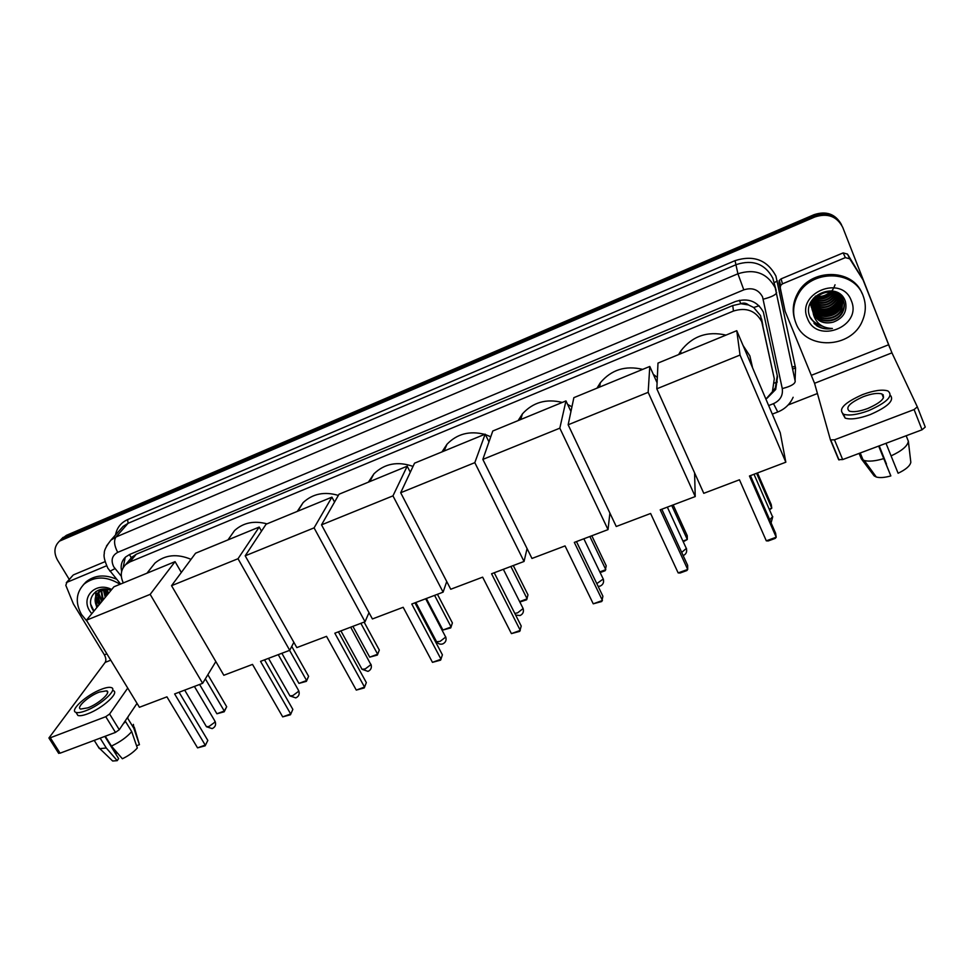 <?xml version="1.0" encoding="UTF-8"?>
<svg xmlns="http://www.w3.org/2000/svg" width="974" height="974" viewBox="0 0 974 974"><rect width="100%" height="100%" fill="white"/><g stroke="black" fill="none" stroke-linecap="round" stroke-linejoin="round"><path stroke-width="1.46" d="M765.905 399.109L772.431 391.706L774.293 378.776L760.548 315.613L753.693 307.492L748.531 304.959C746.279 303.048 743.686 302.622 740.788 303.681L739.376 300.296M774.293 378.776L761.729 321.651C755.654 310.645 746.23 307.102 733.471 311.035L129.846 561.949L125.719 564.555C120.752 569.632 119.948 575.756 123.321 582.927M740.788 303.681L748.531 304.959M129.712 559.746L128.312 561.426M740.435 303.827L732.74 305.556L136.238 554.243L131.393 557.554M63.127 537.344L59.451 541.154L64.601 537.222L814.459 215.826C826.622 211.808 835.716 214.962 841.743 225.25C835.716 214.962 826.622 211.808 814.459 215.826L61.301 539.243L66.415 535.335L813.984 214.706C826.098 210.713 835.156 213.854 841.171 224.105M766.964 398.305L775.706 389.466L777.508 376.78L763.373 312.094C757.346 301.149 748.008 297.642 735.346 301.563L129.664 554.462L125.622 557.006C121.665 560.817 120.338 565.602 121.665 571.361M99.263 604.623L96.231 600.556M821.423 327.763L820.595 327.654M69.251 579.42L57.49 560.038C53.521 552.599 54.179 546.292 59.463 541.142L814.946 216.934C827.669 212.856 836.934 216.325 842.729 227.356L889.822 347.828M817.429 393.52L788.136 404.965M123.065 567.83L125.232 557.372M777.276 375.721L775.377 387.762L772.029 392.437M883.199 394.75L882.249 394.762L883.199 394.75M782.463 283.848L780.649 285.431L780.247 287.78L785.154 311.376L778.932 282.74L779.322 280.415L781.111 278.856L782.463 283.848L845.359 257.611L843.167 252.899L847.502 254.104L862.891 279.55M781.111 278.856L843.167 252.899M917.325 406.864L925.251 427.062L922.049 429.79L914.087 409.567L917.325 406.864L891.941 352.856L863.098 279.976L849.754 258.828L845.359 257.611M785.154 311.376L814.556 383.293L830.432 439.907L834.487 439.81L842.68 459.57L922.049 429.79M842.68 459.57L838.614 459.606L830.481 440.005M834.487 439.81L914.087 409.567M867.773 408.483C881.494 402.347 886.218 397.514 881.945 393.983C877.805 392.729 871.608 393.618 863.378 396.649C849.803 402.725 845.128 407.546 849.352 411.101C853.382 412.355 859.531 411.478 867.773 408.483M842.668 413.792L845.164 418.114C850.631 419.843 858.971 418.674 870.184 414.62C887.874 406.84 894.595 400.387 890.346 395.286M862.611 394.58C844.178 402.822 837.823 409.372 843.569 414.23C849.036 415.922 857.376 414.741 868.589 410.675C887.277 402.311 893.718 395.724 887.898 390.939C882.237 389.235 873.812 390.452 862.611 394.58M861.32 458.815L864.291 460.507C868.954 461.725 875.443 461.092 883.759 458.608L890.845 475.921C884.648 477.637 879.802 478.003 876.296 477.017L874.141 475.86L861.32 458.815L859.105 453.409M878.67 446.055L883.759 458.608M879.12 445.897L886.474 464.05L879.218 445.861M860.48 456.234L862.867 459.411M890.845 475.921L878.791 446.019M891.064 455.893C901.875 450.877 907.634 445.995 908.352 441.234L910.824 462.309C910.057 465.925 905.808 469.578 898.101 473.254L885.999 443.316M906.173 435.743L908.352 441.234M795.965 323.234C792.337 313.908 792.97 304.558 797.84 295.195C810.49 269.201 854.186 269.445 863.147 295.853C866.215 304.034 865.996 312.301 862.489 320.641C851.556 348.899 805.632 350.457 795.965 323.234M794.553 318.948C792.118 310.438 793.079 302.062 797.426 293.807C809.832 268.349 852.408 267.947 862.087 293.491M813.594 298.044L813.241 298.726C811.281 302.987 811.099 307.139 812.669 311.169L812.742 311.327M812.852 311.595C817.527 323.709 837.579 323.027 842.607 311.254C844.348 307.455 844.543 303.766 843.204 300.175M812.925 311.887C817.369 324.232 837.75 323.758 842.827 311.814C844.604 307.942 844.775 304.192 843.374 300.564C839.393 288.803 819.451 289.375 814.179 301.49L813.594 313.993C817.588 321.639 824.126 324.366 833.196 322.163C843.435 318.242 847.502 311.339 845.395 301.453C838.176 279.453 800.713 295.84 809.869 316.769L816.602 325.681C821.35 328.628 826.622 329.553 832.393 328.469C822.336 328.165 815.993 323.392 813.375 314.152L813.193 312.861M810.94 302.037L811.999 309.062M812.121 309.33L812.511 310.146M812.657 310.414C818.123 321.603 836.885 320.154 841.706 308.977L842.68 299.103M842.595 298.811L842.303 297.959M812.182 309.622L812.559 310.438M812.693 310.718C817.977 322.138 837.068 320.872 841.926 309.549L842.814 299.371M842.729 299.079L838.967 293.369L838.845 294.367M810.331 303.474L811.281 306.822M811.391 307.09L811.78 307.894M811.914 308.161L812.377 308.953M812.547 309.208C818.684 319.411 836.203 317.341 840.806 306.737L842.047 298.081M811.452 307.382L811.829 308.186M811.963 308.454L812.401 309.245M812.559 309.513C818.55 319.971 836.374 318.035 841.037 307.297L842.218 298.324M842.157 298.032L841.913 297.155M841.828 296.875L841.56 296.157M810.246 303.803L810.551 304.618M810.672 304.886L811.05 305.678M811.184 305.933L811.646 306.713M811.805 306.968L812.34 307.723M812.535 307.979C819.207 317.171 835.522 314.578 839.929 304.521L841.329 297.107M810.733 305.166L811.099 305.97M811.232 306.226L811.671 307.017M811.829 307.273L812.34 308.04M812.523 308.283C819.073 317.731 835.692 315.259 840.148 305.081L841.512 297.338M810.465 303.73L810.916 304.509M811.086 304.752L811.61 305.507M811.792 305.751L812.413 306.481M812.633 306.725C822.872 314.091 831.686 312.63 839.052 302.33L840.501 296.181M810.514 304.022L810.94 304.801M811.099 305.057L811.61 305.812M811.792 306.055L812.377 306.798M812.596 307.041C819.572 315.442 835.022 312.532 839.271 302.877L840.72 296.413M811.062 303.559L811.671 304.278M811.89 304.509L812.584 305.203M812.827 305.434C822.957 311.717 831.419 309.963 838.2 300.162L839.564 295.317M839.6 294.988L839.625 294.014M811.062 303.851L811.646 304.582M811.853 304.825L812.523 305.532M812.766 305.763C822.933 312.313 831.479 310.633 838.407 300.698L839.807 295.524M839.832 295.195L839.844 294.233M813.156 304.119C823.067 309.33 831.139 307.297 837.336 298.02L838.517 294.513M838.577 294.16L838.699 293.211M811.123 302.634L811.78 303.328M812.024 303.559L812.791 304.229M813.059 304.448C823.042 309.927 831.199 307.967 837.555 298.555L838.784 294.708M811.427 301.149L812.121 301.733M812.401 301.94L813.302 302.561M813.619 302.756C823.225 306.92 830.846 304.631 836.496 295.889L837.323 293.771M837.433 293.405L837.616 292.614M812.072 309.355L811.281 301.404L812.036 302.05M812.304 302.269L813.18 302.902M813.485 303.109C823.176 307.528 830.919 305.3 836.703 296.425L837.64 293.953M837.725 293.588L837.908 292.76M812.852 300.601L814.106 301.283M814.252 301.356C823.432 304.46 830.566 301.94 835.668 293.795L835.972 293.113M836.118 292.724L836.374 292.042M812.718 300.942L813.716 301.526M814.081 301.709C823.371 305.081 830.639 302.61 835.875 294.318L836.325 293.271M836.471 292.894L836.703 292.176M815.104 299.87C823.286 301.903 829.726 299.456 834.401 292.541M814.861 300.248C823.407 302.549 830.067 300.029 834.815 292.675M816.249 298.288C822.884 299.298 828.314 297.228 832.539 292.09M815.932 298.701C822.969 299.943 828.679 297.776 833.05 292.188M817.929 296.522C822.665 296.644 826.743 295.098 830.177 291.859M817.442 296.985C822.689 297.313 827.157 295.621 830.834 291.896M843.143 300.016C839.174 288.255 819.256 288.828 813.996 300.942C812.024 305.227 811.829 309.391 813.412 313.445C817.49 321.274 824.089 324.184 833.196 322.163M842.23 297.8L839.941 294.038M815.469 296.108L813.436 299.274C811.488 303.486 811.281 307.601 812.815 311.619M810.405 303.182L811.342 307.114M851.313 300.674C862.611 326.375 816.894 344.65 807.519 318.535C795.734 293.162 841.853 274.011 851.313 300.674M835.035 284.785C832.076 293.344 825.879 297.764 816.456 298.044M818.696 310.633C826.561 311.546 833.184 309.087 838.577 303.255M819.304 312.8C827.328 313.786 834.061 311.29 839.515 305.312M819.925 315.004C828.095 316.039 834.937 313.506 840.477 307.394M810.198 317.609C813.083 321.968 817.149 324.817 822.373 326.168M817.478 310.146C826.22 311.546 833.44 308.88 839.162 302.11M818.111 312.313C826.975 313.786 834.304 311.071 840.087 304.18M818.744 314.505C827.754 316.039 835.181 313.287 841.025 306.274M810.039 317.207C812.73 321.371 816.553 324.196 821.484 325.657M814.008 323.429C819.304 327.97 825.441 329.662 832.393 328.469M678.622 354.597L680.814 350.932C692.258 336.14 707.319 330.868 726.007 335.105M743.077 345.502L749.858 355.875L752.585 367.831M739.461 479.792L766.294 540.826L776.205 537.222L749.444 476.006L785.835 462.2L740.033 355.047L656.817 388.809L703.776 493.319L739.461 479.792M766.294 540.826L768.182 540.96L775.243 538.391L776.205 537.222L775.596 533.228L750.43 475.629M656.817 388.809L657.986 363.083L736.758 330.685L780.247 432.773L785.835 462.2M736.758 330.685L740.033 355.047M757.48 472.95L771.225 504.544L771.773 508.184L769.509 509.84M756.591 473.291L771.773 508.184L769.204 509.134M596.952 388.176L600.337 382.745C611.331 369.743 625.454 365.287 642.682 369.365M653.323 374.357L657.328 377.437M650.608 513.481L678.16 572.907L687.705 569.437L660.214 509.828L695.229 496.557L648.16 392.327L568.146 424.786L616.25 526.496L650.608 513.481M678.16 572.907L680.083 573.016L686.889 570.533L687.705 569.437L687.644 565.322L661.809 509.232M694.584 472.877L695.229 496.557M568.146 424.786L573.869 397.66L649.78 366.455L648.16 392.327M657.085 382.745L649.78 366.455M673.168 504.922L687.254 535.724L687.303 539.474L683.261 541.788M671.731 505.469L687.303 539.474L682.944 541.094M518.131 420.585L522.429 413.877C532.961 402.311 546.244 398.5 562.278 402.432M567.635 404.466L571.945 406.803M565.054 545.915L593.251 603.819L602.443 600.471L574.319 542.396L608.032 529.613L559.819 428.17L482.836 459.399L531.974 558.455L565.054 545.915M593.251 603.819L601.786 601.506L602.906 596.246L576.462 541.581M609.894 513.054L608.032 529.613M482.836 459.399L492.783 431.007L565.967 400.911L559.819 428.17M570.947 411.503L565.967 400.911M591.815 535.761L606.23 565.809L605.171 570.703L600.13 572.578M589.879 536.504L605.816 569.668L599.814 571.896M441.989 451.887L446.993 444.241C457.049 433.856 469.602 430.569 484.638 434.355M485.369 434.587L490.762 436.766M482.641 577.156L511.411 633.611L520.274 630.385L491.566 573.771L524.049 561.462L474.813 462.65L400.679 492.734L450.743 589.246L482.641 577.156M511.411 633.611L519.739 631.359L521.224 626.051L494.22 572.761M527.068 548.569L524.049 561.462M400.679 492.734L414.547 463.174L485.162 434.148L474.813 462.65M488.972 441.879L485.162 434.148M513.286 565.541L527.993 594.87L526.605 599.801L519.836 602.017M510.875 566.454L527.129 598.827L519.629 601.603M368.403 482.154L373.931 473.814C384.669 463.539 397.709 461.067 413.037 466.4M403.175 607.289L432.468 662.344L441.027 659.228L411.783 604.026L443.109 592.143L392.96 495.863L321.517 524.852L372.409 618.953L403.175 607.289M432.468 662.344L440.613 660.141L442.403 654.82L414.924 602.833M446.737 581.515L443.109 592.143M321.517 524.852L339.025 494.232L407.193 466.205L392.96 495.863M410.298 472.244L407.193 466.205M437.436 594.298L452.399 622.934L450.719 627.913L442.914 630.032L426.344 598.499M434.587 595.382L451.12 626.988L442.914 630.032M297.253 511.411L303.158 502.572C312.739 493.696 324.464 491.31 338.355 495.413M326.521 636.351L356.277 690.079L364.532 687.072L334.825 633.197L365.043 621.741L314.078 527.871L245.192 555.813L296.827 647.6L326.521 636.351M356.277 690.079L364.239 687.936L366.334 682.579L338.404 631.846M369 612.646L365.043 621.741M245.192 555.813L266.072 524.231L331.915 497.154L314.078 527.871M334.545 502.06L331.915 497.154M364.239 687.936L366.334 682.579M364.106 622.094L379.312 650.072L377.352 655.076L369.718 657.146L352.892 626.343M360.855 623.323L377.656 654.211L379.312 650.072M369.718 657.146L377.656 654.211L377.352 655.076M228.853 538.659L234.576 530.526C243.354 522.661 254.153 520.433 266.973 523.854M252.51 664.402L282.691 716.864L290.666 713.966L260.533 661.37L289.716 650.303L238.021 558.723L171.546 585.691L223.837 675.274L252.51 664.402M282.691 716.864L290.471 714.77L292.845 709.389L264.526 659.848M293.856 642.316L289.716 650.303M171.546 585.691L195.567 553.22L259.206 527.056L238.021 558.723M261.495 531.159L259.206 527.056M290.471 714.77L292.845 709.389M291.737 646.395L308.612 676.333L306.396 681.35L298.933 683.383L281.863 653.274M289.57 650.352L306.603 680.534L308.612 676.333M298.933 683.383L306.603 680.534L306.396 681.35M150.191 569.133L154.976 563.069C165.056 554.73 177.073 553.488 191.038 559.344M166.931 696.848L197.552 747.862L205.21 745.073L174.626 693.938L202.629 683.322L150.166 594.371L86.43 620.219L139.416 707.282L166.931 696.848M197.552 747.862L205.137 745.828L207.815 740.423L179.07 692.246M215.838 661.577L202.629 683.322M86.43 620.219L113.934 586.786L175.064 561.645L150.166 594.371M181.334 572.456L175.064 561.645M205.137 745.828L207.815 740.423M207.864 674.702L226.686 706.747L224.19 711.799L216.898 713.772L199.597 684.466M205.344 678.854L224.288 711.032L226.686 706.747M216.898 713.772L224.288 711.032L224.19 711.799M72.77 575.512L66.926 582.318L106.531 565.797M73.695 574.77L105.009 561.669M137.03 703.374L119.278 729.709L115.48 732.399L105.776 716.694L109.599 714.015L127.728 688.082M66.926 582.318L65.818 585.337L73.415 603.953L104.376 654.832C106.008 657.888 106.276 660.409 105.18 662.381L48.919 738L50.307 737.768L60.084 753.182L115.48 732.399M60.084 753.182L58.477 753.048M50.307 737.768L105.776 716.694M87.83 707.855C98.776 703.873 111.742 692.015 106.616 690.822L99.385 692.051C88.658 695.972 75.582 707.757 80.684 709.06L87.83 707.855M76.508 713.212L77.908 715.464C79.868 716.085 83.094 715.549 87.611 713.857C102.55 708.439 120.131 692.271 113.142 690.627M101.43 689.275C86.869 694.584 69.069 710.594 75.996 712.396C77.944 713.017 81.183 712.469 85.7 710.776C100.639 705.346 118.256 689.19 111.28 687.595C109.283 686.962 105.996 687.522 101.43 689.275M136.555 745.755L139.428 744.696L133.864 728.345L127.691 718.276L126.754 718.629M127.691 718.276L128.239 716.414M133.864 728.345L133.389 724.376M97.826 746.145L99.835 748.665L106.276 747.983L117.245 760.657L118.609 758.576L104.827 736.393M100.152 738.146L106.276 747.983M139.428 744.696L134.278 727.176M111.036 759.44L112.655 761.011L117.245 760.657M117.099 752.659L116.661 753.121L114.506 749.651M115.48 753.559L116.661 753.121M123.053 724.108L125.512 721.503L131.709 731.608L137.322 748.008C133.584 752.184 128.605 755.775 122.371 758.77L111.426 746.072L105.302 736.222M124.562 721.868L125.512 721.503M111.426 746.072C119.997 742.054 126.754 737.233 131.709 731.608M87.222 621.522L81.487 614.484C75.071 602.638 76.009 592.436 84.288 583.913C94.831 575.975 106.738 576.097 120.033 584.278M83.338 584.802L86.065 581.868C94.624 575.037 104.839 574.173 116.685 579.274M99.579 591.352C98.021 594.968 98.216 598.645 100.164 602.395L100.553 603.064M99.141 591.681C97.327 595.394 97.449 599.241 99.482 603.223L99.872 603.892M101.54 590.207L103.244 599.789M101.016 590.463L102.574 600.605M103.914 589.416L105.91 596.538M103.281 589.574L105.253 597.342M106.909 589.331L108.564 593.324M106.069 589.209L107.907 594.116M110.123 590.207L110.525 590.926M102.867 589.124L99.202 591.388C95.403 595.37 94.819 600.142 97.437 605.706L97.826 606.376M97.193 607.131L96.292 605.597C94.21 600.288 94.953 595.82 98.52 592.204L99.202 591.388M105.569 589.16L98.52 592.204M101.43 589.307L101.186 589.927M91.739 613.766L89.815 611.088C80.355 596.965 96.073 581.222 111.693 589.501M110.866 590.512C97.85 584.461 85.59 597.646 92.518 609.31L93.748 611.331M96.828 607.581L96.292 605.597M99.385 604.477L95.963 600.106M104.255 589.343L107.116 595.077M98.618 594.651L101.795 601.542M95.817 591.571L95.671 596.624M95.89 597.853L99.105 604.817M104.681 589.27L107.444 594.676M98.812 593.531L102.136 601.141M96.122 591.364L95.963 595.845M96.097 596.733L99.433 604.416M90.874 604.611L93.979 611.051M761.595 318.948L762.8 325.072M774.707 383.001L777.301 382.015M753.693 307.492L759.111 305.787M131.137 557.664L129.493 554.535M732.74 305.556L733.471 311.035M136.238 554.243L129.846 561.949M66.415 535.335L62.762 539.121M813.984 214.706L814.946 216.934M768.656 405.561L773.502 403.662C780.235 400.472 783.157 395.444 782.268 388.565L762.557 296.9C758.527 289.558 752.281 287.208 743.795 289.85L117.72 552.355C111.986 555.545 110.671 560.391 113.775 566.868L121.3 576.231M106.483 546.037L110.902 540.156L115.955 537.027L737.915 273.779C754.789 268.471 767.22 273.134 775.219 287.78L795.21 381.284C794.991 384.012 790.669 386.447 782.268 388.565M115.529 534.957C116.856 527.786 120.898 522.673 127.631 519.592L735.041 260.642L737.915 273.779L743.795 289.85M109.612 570.715L110.025 571.227L114.993 568.585M735.041 260.642C753.523 254.786 767.147 259.9 775.901 275.983L795.539 367.88L795.088 380.664M776.156 290.447L772.832 278.174C765.028 263.869 752.914 259.315 736.466 264.526L128.081 523.306L123.114 526.398L120.143 529.746M792.252 367.088L795.137 366.297L795.429 367.904M117.72 552.355C114.262 545.757 113.678 540.643 115.955 537.027L128.081 523.306L127.631 519.592M792.666 369.085L795.539 367.88M774.208 282.618L777.435 280.975M773.502 403.662L777.763 411.99C784.861 409.141 790.011 404.222 793.14 397.27M763.275 299.176C771.846 296.936 776.29 294.659 776.619 292.322M814.556 383.293L891.941 352.856M811.512 375.258L888.605 344.772M780.247 287.78L778.932 282.74M862.83 279.453L860.419 274.461M847.502 254.104L849.754 258.828M769.728 519.799L772.735 516.512M681.69 552.404L686.487 548.301M596.794 583.621L603.344 578.958M514.82 613.425L517.62 612.829L523.123 608.531L503.351 569.303M436.084 640.795L436.596 641.769L440.102 641.367L445.69 637.081L425.675 598.754M361.561 668.432L362.036 669.308L365.226 668.931L370.899 664.658L350.689 627.183M289.509 695.132L289.96 695.923L292.87 695.57L298.604 691.309L298.312 689.994L278.247 654.65M206.062 726.044L206.476 726.75L209.093 726.421L214.901 722.172L214.73 720.772L194.398 686.439M105.18 662.381L110.756 660.189M104.376 654.832L106.897 653.834M109.599 714.015L119.278 729.709M132.135 556.836L125.719 564.555M120.021 529.88L110.902 540.156C106.093 546.353 103.901 550.797 104.315 553.524C103.439 556.057 104.632 560.975 107.895 568.28L120.63 584.035M59.463 541.142L61.301 539.243M772.297 414.12L777.715 412.002M775.377 387.762L775.706 389.466M830.846 440.297L839.028 460.008M780.649 285.431L779.322 280.415M883.491 397.842L881.945 393.983M845.164 418.114L843.569 414.23M863.147 460.081L860.225 452.983M876.296 477.017L864.291 460.507M797.84 295.195L797.426 293.807M680.826 353.684L680.814 350.932M771.091 522.904L772.662 517.06M754.01 474.277L772.09 515.757M599.631 387.068L600.337 382.745M683.164 555.606L683.176 555.594C686.11 554.243 687.194 551.929 686.426 548.679M667.348 507.125L685.854 547.437M520.7 419.526L522.429 413.877M598.133 586.385L600.142 586.105C603.076 584.729 604.124 582.415 603.308 579.153M583.852 538.78L602.748 577.996M444.095 451.023L446.993 444.241M515.648 615.069L520.031 615.531C522.977 614.144 524.012 611.806 523.123 608.543M369.803 481.57L373.931 473.814M415.837 602.48L436.596 641.769C438.19 643.887 440.224 644.618 442.695 643.936C445.666 642.523 446.676 640.186 445.739 636.911M297.788 511.192L303.158 502.572M340.912 630.884L362.036 669.308L368.002 671.378C370.997 669.942 371.995 667.592 370.997 664.317M227.989 539.888L234.576 530.526M268.507 658.339L289.96 695.923L295.804 697.908C298.835 696.447 299.822 694.072 298.762 690.797M146.964 573.199L154.976 563.069M184.683 690.128L206.476 726.75L212.198 728.613C215.278 727.115 216.265 724.741 215.144 721.478M48.919 738L58.696 753.389M66.317 582.696L73.099 575.147M107.639 692.477L106.616 690.822M77.908 715.464L75.996 712.396M99.287 748.495L94.222 740.374M112.655 761.011L99.835 748.665M84.288 583.913L86.065 581.868"/></g></svg>
